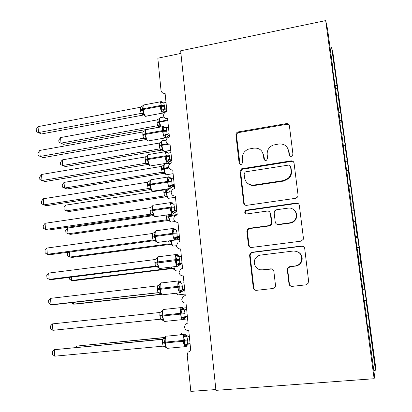 <?xml version="1.0" encoding="UTF-8"?>
<svg xmlns="http://www.w3.org/2000/svg" width="412" height="412" viewBox="0 0 412 412"><rect width="100%" height="100%" fill="white"/><g stroke="black" fill="none" stroke-linecap="round" stroke-linejoin="round"><path stroke-width="0.62" d="M291.248 156.375L292.082 156.04L292.937 154.186L289.394 125.804C289.059 124.3 288.101 123.564 286.515 123.595L238.244 131.912C236.673 132.345 235.901 133.364 235.922 134.971L239.084 162.828C239.321 163.93 240.011 164.45 241.144 164.383L241.612 164.244L242.781 162.235L242.369 158.61C242.199 154.021 244.28 150.849 248.611 149.093L253.859 148.129C259.091 147.779 262.279 150.138 263.417 155.2L263.85 158.857C264.097 159.964 264.803 160.484 265.956 160.417L266.564 160.211L267.62 158.249L267.182 154.593C266.971 150.159 268.943 147.002 273.104 145.122L278.862 143.999C284.198 143.639 287.458 146.008 288.637 151.116L289.095 154.804C289.353 155.927 290.069 156.447 291.248 156.375M288.997 283.873C289.373 285.557 290.419 286.392 292.139 286.376L306.368 284.8L308.794 282.673L304.71 248.482C304.329 246.814 303.278 246 301.553 246.046L251.979 252.262L250.105 253.38L249.59 255.342L253.282 287.864C253.638 289.528 254.652 290.352 256.326 290.342L273.074 288.488L275.293 286.84L275.51 285.382L273.846 271.297C273.48 269.633 272.45 268.815 270.766 268.845L262.47 269.824C256.511 270.792 251.974 263.216 255.533 258.319C256.81 256.47 258.556 255.388 260.76 255.064L293.426 251.016C299.668 251.372 302.367 254.647 301.522 260.842C300.42 263.752 298.329 265.452 295.26 265.951L289.739 266.6L287.473 268.325L287.288 269.721L288.997 283.873L289.389 283.925C289.636 285.258 290.419 286.082 291.737 286.392M332.819 70.297L333.123 70.179L327.545 29.031L325.676 20.6L180.647 50.81L215.94 390.349L374.137 378.716L374.56 375.996L368.251 329.435L367.978 329.919L366.309 317.585L366.603 317.276L362.364 288.457L362.709 288.565L362.385 288.601M325.676 20.6L374.137 378.716M295.62 198.306L297.629 197.013L298.056 195.17L294.055 163.137C293.684 161.53 292.654 160.778 290.97 160.876L241.659 168.791L240.083 171.613L243.652 203.044C243.997 204.651 244.986 205.413 246.623 205.346L295.62 198.306M299.339 205.439L303.407 238.033L303.253 239.357L300.951 241.175L251.433 247.478C249.78 247.519 248.776 246.726 248.426 245.094L246.865 231.359L247.571 229.17L249.245 228.284L269.005 225.622L270.895 224.488L271.41 222.521L270.329 213.395C269.968 211.768 268.954 210.99 267.285 211.057L246.788 213.936C244.728 213.581 244.244 212.484 245.336 210.645L246.361 210.166L296.218 203.09C297.922 203.018 298.963 203.801 299.339 205.439M367.561 326.845L369.806 326.639L365.938 300.255L363.987 300.461M366.423 315.942L368.045 315.757M171.268 240.706C171.634 243.564 172.268 245.372 173.169 246.129L176.403 245.701C176.975 247.957 178.381 249.039 180.621 248.956L182.552 268.315L180.451 269.273L179.06 272.564C179.637 274.83 181.048 275.937 183.304 275.88L185.256 295.45L182.871 296.661L181.749 299.699C182.325 302.001 183.752 303.134 186.023 303.098L187.996 322.884L185.374 324.332L184.463 327.138C185.05 329.466 186.482 330.625 188.768 330.62L190.761 350.622L187.954 352.281L187.228 355.154L190.818 391.4L215.857 389.551M362.493 289.415L364.713 289.178L364.424 289.09L362.339 273.748L360.721 273.898M362.472 289.281L364.424 289.09M362.709 288.565L358.466 259.663L358.867 260.178L358.538 260.224M358.97 263.386L361.175 263.134L360.84 262.702L358.78 247.524L357.168 247.653M358.898 262.871L360.84 262.702M358.867 260.178L354.608 231.204L355.062 232.111L354.742 232.172M355.479 237.631L357.673 237.358L357.292 236.591L355.252 221.574L353.651 221.682M355.36 236.735L357.292 236.591M355.062 232.111L350.797 203.07L351.302 204.362L350.983 204.434M352.028 212.144L354.207 211.845L351.766 195.891L350.169 195.983M351.858 210.877L353.784 210.753M180.919 53.411L157.832 58.195L161.01 90.29C161.277 92.015 162.246 93.04 163.914 93.37L165.094 93.333L166.901 111.492C164.774 112.085 163.657 113.496 163.533 115.721C163.961 117.549 165.099 118.527 166.948 118.651L167.612 118.589L169.44 136.939C167.303 137.51 166.175 138.921 166.057 141.172C166.587 143.258 167.916 144.241 170.048 144.128L172.01 162.652L171.711 162.714C169.723 163.373 168.688 164.769 168.601 166.891C169.157 169.049 170.532 170.053 172.731 169.904L174.6 188.645L173.761 188.876C172.077 189.664 171.217 191.003 171.176 192.888C171.737 195.072 173.122 196.102 175.332 195.973L177.222 214.915L175.893 215.368C174.492 216.228 173.787 217.495 173.776 219.158C174.338 221.373 175.733 222.428 177.963 222.32L179.874 241.468L178.123 242.174L176.403 245.717M351.302 204.362L349.144 188.413L348.609 186.899L347.033 175.249L347.584 176.928L347.27 177.006M348.614 186.914L350.777 186.6L348.315 170.48L346.724 170.547M348.392 185.287L350.313 185.189M347.584 176.928L343.309 147.748L343.912 149.793L343.598 149.886M345.55 161.895L347.383 161.612L344.896 145.328L343.309 145.379M345.081 159.954L346.873 159.887M343.912 149.793L341.795 134.194L341.167 131.938L339.627 120.556L340.276 122.961L339.967 123.064M342.197 137.175L344.02 136.877L341.517 120.438L339.936 120.469M341.888 134.884L343.474 134.842M340.276 122.961L338.185 107.532L337.51 104.921L335.986 93.663L336.676 96.423L336.372 96.537M338.885 112.703L340.693 112.388L340.106 110.055L338.17 95.8L338.782 98.303L331.547 47.03L333.081 53.941L375.78 368.04L375.445 370.239L369.579 327.046L367.622 327.272M338.53 110.081L340.106 110.055M333.123 70.179L332.381 67.074L336.676 96.423M335.6 88.482L337.402 88.153M335.203 85.531L336.774 85.526M369.806 326.639L369.579 327.046M368.251 329.435L367.916 329.456M363.987 300.43L365.938 300.255M364.337 300.58L364.012 300.616M361.175 263.134L362.658 274.037L362.339 273.748M357.673 237.358L359.14 248.148L358.78 247.524M354.207 211.845L355.659 222.526L355.252 221.574M350.777 186.6L352.214 197.173L351.766 195.891M347.383 161.612L348.804 172.072L348.315 170.48M288.915 151.019L288.632 151.065M263.793 155.087L263.412 155.149M344.02 136.877L345.426 147.233L344.896 145.328M340.693 112.388L342.089 122.642L341.517 120.438M364.713 289.178L366.211 300.199M336.594 95.816L338.17 95.8M329.981 47.009L331.547 47.03M373.808 370.46L375.445 370.239M289.621 155.875L289.023 151.688L287.499 147.836M261.738 151.106L263.901 155.751L264.566 160.088M289.245 125.212L286.906 124.27L238.816 132.546C237.25 132.973 236.478 133.988 236.498 135.589L239.975 164.177M293.777 162.246L291.346 161.411L242.22 169.286L240.649 172.098L244.208 203.41L245.125 205.119M290.573 166.706C290.316 165.583 289.595 165.052 288.415 165.119L245.768 171.804L245.161 172.005L244.12 173.952L244.563 177.799C245.66 182.882 248.833 185.287 254.08 185.029L283.338 180.605L288.493 177.979C290.481 175.878 291.336 173.426 291.057 170.62L290.573 166.706L290.954 167.22L290.393 166.118M247.833 183.505C249.765 185.143 252.02 185.797 254.601 185.462L254.08 185.029M290.954 167.22L291.438 171.114C291.711 173.91 290.862 176.351 288.884 178.447L283.744 181.064L254.601 185.462M269.458 211.711L270.787 213.72L271.868 222.815L271.353 224.772L269.474 225.9L249.785 228.552L248.117 229.433L247.416 231.611L248.972 245.294L250.475 247.427M298.777 204.1L296.578 203.461L246.906 210.501L245.892 210.98C245.042 211.953 245.042 212.911 245.897 213.838M289.832 222.815C292.381 222.403 294.286 221.069 295.548 218.813C298.463 213.777 293.725 207.097 288.034 208.142L276.56 209.754L274.737 210.8L274.15 212.86L275.242 222.001C275.607 223.639 276.627 224.427 278.311 224.37L289.832 222.815L290.218 223.108C292.757 222.696 294.657 221.368 295.914 219.122C297.423 215.739 296.872 212.762 294.271 210.197M276.673 224.082L278.311 224.37M290.218 223.108L278.744 224.653M297.891 251.84C301.517 253.89 302.841 256.939 301.867 260.981C300.765 263.881 298.685 265.575 295.625 266.07L290.125 266.719L287.875 268.439L287.689 269.829L289.389 283.925M260.399 269.772L262.47 269.824M271.946 268.964L262.964 269.927M303.52 246.525L301.898 246.247L252.51 252.438L250.645 253.545L250.13 255.502L253.813 287.895C254.055 289.255 254.843 290.074 256.171 290.352M166.618 108.66L164.455 109.062L166.458 110.73L164.131 112.373L161.267 110.318L161.442 105.56L160.474 102.305L161.715 102.063L162.565 102.341M142.722 105.796L143.067 105.601L142.361 109.906L143.824 113.568L143.7 114.773C144.622 115.988 145.287 116.503 145.694 116.313L146.492 116.163M41.458 133.962L36.39 131.742L38.476 132.566L38.043 126.633L140.564 107.249L140.533 110.766L141.146 113.413L38.476 132.566L41.458 133.962L143.232 115.061L141.038 113.429M143.814 114.969L143.232 115.061M166.458 110.73L164.393 112.023M166.824 110.679L166.458 110.746M166 102.444L163.729 102.871L164.362 105.534L164.455 109.062M160.474 102.305L163.729 102.871M164.347 109.082L161.267 110.318M143.067 105.601L140.564 107.249M143.824 113.568L141.146 113.413M36.39 131.742L36.22 129.383L38.043 126.633M63.608 144.355L58.957 142.32L60.997 143.129L157.667 125.686L157.085 123.209L157.106 119.923L60.569 137.572L60.997 143.129L63.608 144.355L146.1 129.528M146.595 129.435L159.475 127.123M159.444 127.112L157.564 125.717L160.062 126.989C158.944 126.067 158.45 125.835 158.589 126.293L160.093 127.045M159.954 117.765L159.176 118.424L159.47 118.414L158.775 121.751L167.746 119.913M157.018 122.519L158.775 121.751L160.201 125.861L160 126.845M157.667 125.686L160.201 125.861M157.106 119.923L159.47 118.414M58.957 142.32L58.787 140.106L60.569 137.572M62.289 159.882L60.497 162.359L60.672 164.594L62.727 165.49L159.928 148.866L159.341 146.358L159.362 143.046L62.289 159.882L62.727 165.49L65.333 166.546L161.725 150.112L159.825 148.892L162.318 150.128C160.829 149.005 160.196 148.722 160.407 149.278L162.261 150.045M161.437 141.527L161.741 141.573L161.046 144.962L167.669 143.633M159.274 145.663L161.046 144.962L162.477 149.093L162.271 150.025M159.928 148.866L162.477 149.093M159.362 143.046L161.741 141.573M64.03 182.403L62.227 184.818L62.397 187.074L64.468 188.063L162.21 172.268L161.622 169.734L161.638 166.391L64.03 182.403L64.468 188.063L67.079 188.938L164.002 173.323L162.107 172.293L162.822 172.319L166.335 174.776L166.984 174.657M163.724 164.852L164.038 164.955L163.337 168.395L168.709 167.36M161.555 169.028L163.337 168.395L164.779 172.546L164.568 173.431M162.21 172.268L164.779 172.546M161.638 166.391L164.038 164.955M263.232 154.181L263.515 154.062M65.786 205.13L63.968 207.483L64.143 209.76L66.229 210.846L164.517 195.896L163.852 192.625L163.94 189.963L65.786 205.13L66.229 210.846L68.835 211.536L166.293 196.756L164.414 195.916L166.525 196.648L168.657 198.357L169.255 198.213M166.633 190.617L168.678 189.7L167.437 189.082L166.402 190.55M165.871 189.196L165.655 192.059L166.474 191.796L166.546 192.512L171.284 191.786M163.852 192.625L165.655 192.059L167.102 196.23L166.886 197.07M164.517 195.896L167.102 196.23M163.94 189.963L165.289 189.288M168.714 220.405L70.606 234.346L68.006 233.841L65.899 232.662L65.724 230.365L67.558 228.073L68.006 233.841L166.845 219.756L166.124 215.059M168.611 220.415L166.742 219.776L169.224 220.935L169.45 220.147L167.993 215.95L177.181 214.518M67.558 228.073L153.362 215.636M166.845 219.756L169.45 220.147M169.116 133.679L166.937 134.065L168.93 135.517L167.699 135.919L166.592 137.186L163.734 135.332L163.986 131.315L162.936 127.231L165.021 127.133M145.961 129.667L145.137 130.357L145.421 130.377L144.715 134.739L146.183 138.422L146.033 139.519L147.98 141.002L148.799 140.863M39.773 150.442L37.935 153.12L38.11 155.504L40.211 156.431L39.773 150.442L142.897 131.979L142.799 134.781L143.484 138.205L40.211 156.431L43.193 157.631L145.565 139.637L143.381 138.236L146.002 139.452M146.054 139.56L145.565 139.637M169.296 135.466L166.886 136.748M168.493 127.401L166.206 127.808L166.839 130.506L166.937 134.065M162.936 127.231L166.206 127.808M166.829 134.085L163.734 135.332M145.421 130.377L142.897 131.979M146.183 138.422L143.484 138.205M171.639 158.965L169.445 159.331L171.428 160.562L169.038 162.266L166.227 160.603L166.407 155.829L165.418 152.425L167.504 152.183L168.168 153.022M147.506 155.319L147.795 155.406L147.022 159.078L148.567 163.538L148.377 164.506L150.318 165.974L151.122 165.82M41.524 174.482L39.67 177.093L39.846 179.503L41.962 180.528L41.524 174.482L145.256 156.967L145.158 159.794L145.848 163.255L41.962 180.528L44.949 181.527L147.918 164.47L145.745 163.286L147.264 163.554L148.377 164.506M171.428 160.562L169.404 161.725M171.794 160.515L171.428 160.577M171.006 152.62L168.704 153.007L169.347 155.736L169.445 159.331L167.576 161.329M165.418 152.425L168.704 153.007M169.337 159.351L166.227 160.603M147.795 155.406L145.256 156.967M148.567 163.538L145.848 163.255M174.188 184.519L171.984 184.859L173.952 185.869L171.536 187.609L168.745 186.147L169.002 182.125L167.926 177.876L170.012 177.495L170.836 178.489M149.901 180.544L150.195 180.698L149.494 185.194L150.977 188.912L150.782 189.829L148.129 188.593L147.542 185.065L147.64 182.212L43.291 198.764L43.734 204.872L148.129 188.583L150.292 189.556L46.716 205.665L43.734 204.872L41.597 203.739L41.421 201.303L43.291 198.764M173.952 185.869L171.964 186.955M174.317 185.822L173.952 185.879M173.55 178.102L171.232 178.468L171.881 181.228L171.984 184.859M167.926 177.876L171.232 178.468M171.871 184.88L168.745 186.147M150.195 180.698L147.64 182.212M150.977 188.912L148.238 188.567M292.505 161.066L291.413 161.118L291.444 161.396M176.763 210.336L174.544 210.661L176.501 211.438L174.06 213.225L171.289 211.953L171.552 207.936L170.465 203.6L172.546 203.075L173.364 204.002M152.316 206.026L152.62 206.252L151.92 210.82L153.408 214.554L153.207 215.409L150.545 214.168L149.953 210.599L150.045 207.72L45.073 223.289L45.526 229.458L150.545 214.158L152.697 214.904L48.508 230.04L45.526 229.458L43.368 228.212L43.188 225.755L45.073 223.289M176.501 211.438L174.595 212.417M176.872 211.392L176.501 211.449M176.12 203.858L173.792 204.203L174.441 206.994L174.544 210.661M170.465 203.6L173.792 204.203M174.43 210.681L171.289 211.953M152.62 206.252L150.045 207.72M153.408 214.554L150.653 214.147M69.412 252.082L69.798 257.052L169.193 243.847L168.565 240.938M68.541 252.201L67.501 253.452L67.676 255.775L69.798 257.052L72.399 257.371L170.867 244.316M170.841 244.301L169.09 243.863L171.588 245.032L171.819 244.301L170.424 240.819L168.59 241.231M169.193 243.847L171.819 244.301M179.369 236.437L177.134 236.735L179.076 237.276L176.609 239.115L173.864 238.038L174.049 233.228L173.03 229.597L175.105 228.918L175.749 229.541M154.763 231.781L155.072 232.08L154.371 236.715L155.87 240.469L155.659 241.262L152.981 240.011L152.383 236.406L152.481 233.501L46.875 248.06L47.329 254.292L152.981 240.005L154.902 240.5M46.875 248.06L44.975 250.455L45.155 252.937L47.329 254.292L50.31 254.657L154.958 240.541M179.447 237.235L177.309 238.11M178.715 229.886L176.372 230.205L177.031 233.032L177.134 236.735M173.03 229.597L176.372 230.205M177.021 236.756L173.864 238.038M155.072 232.08L152.481 233.501M155.87 240.469L153.094 239.99M71.348 277.132L71.611 280.484L171.567 268.176L171.212 267.069M69.34 277.384L69.468 279.104L71.611 280.484L74.206 280.613L172.952 268.469M172.849 268.418L171.464 268.191L173.972 269.366L174.209 268.691L172.952 268.361L173.941 269.309L175.502 270.396L176.187 270.313M171.567 268.176L172.952 268.361M182.001 262.81L179.75 263.088L181.677 263.392L179.184 265.292L176.465 264.406L176.65 259.581L175.62 255.867L177.69 255.038L178.334 255.574M157.23 257.804L157.549 258.18L156.848 262.882L158.357 266.657L158.141 267.388L155.448 266.126L154.845 262.48L154.938 259.55L48.698 273.084L49.157 279.377L155.448 266.121L156.962 266.384M48.698 273.084L46.783 275.401L46.963 277.909L49.157 279.377L52.133 279.527L157.106 266.456M182.053 263.35L180.116 264.041M181.342 256.187L178.983 256.485L179.642 259.349L179.75 263.088M175.62 255.867L178.983 256.485M179.637 263.103L176.465 264.406M157.549 258.18L154.938 259.55M158.357 266.657L155.556 266.111M73.305 302.439L73.434 304.138L161.015 294.214M71.297 302.671L73.434 304.138L76.029 304.071L161.257 294.42M176.856 293.318L177.86 294.91L175.924 293.426M184.658 289.466L182.398 289.724L184.308 289.78L181.79 291.748L179.091 291.052L179.282 286.216L178.242 282.426L180.307 281.437L180.945 281.885M159.727 284.11L160.057 284.553L159.279 288.529L160.871 293.123L160.644 293.792L157.935 292.52L157.327 288.833L157.425 285.877L50.537 298.36L51 304.72L158.903 292.582M50.537 298.36L48.606 300.6L48.786 303.134L51 304.72L53.977 304.643L159.15 292.654M184.689 289.739L183.083 290.192M183.994 282.776L181.62 283.049L182.289 285.949L182.398 289.724M178.242 282.426L181.62 283.049M182.284 289.739L179.091 291.052M160.057 284.553L157.425 285.877M160.871 293.123L158.048 292.505M160.757 319.176L75.283 328.014L160.742 319.176L164.697 321.432L165.531 321.345M186.971 316.452L185.07 316.648L186.971 316.452L184.416 318.502L181.749 317.982L182.022 313.954L180.889 309.263L182.949 308.125L185.673 309.757M160.793 312.224L162.246 310.689L162.585 311.214L161.808 315.252L163.41 319.872L163.101 320.345L162.359 319.563L160.567 319.187L159.841 315.468L159.933 312.481L52.396 323.894L52.865 330.321L160.567 319.187M52.396 323.894L50.444 326.057L50.63 328.616L52.865 330.321L160.556 319.187M186.672 309.649L184.282 309.901L184.957 312.832L185.07 316.648M180.889 309.263L184.282 309.901M184.957 316.663L181.749 317.982M162.585 311.214L159.933 312.481M163.41 319.872L162.359 319.563M165.562 337.371L76.673 346.075L164.769 337.624M75.293 347.491L76.673 346.075L76.776 347.352M181.625 333.406L180.338 334.858M187.228 345.251L185.802 345.601L184.432 345.21L184.71 341.177L183.561 336.398L185.621 335.09L188.984 336.645L186.981 337.042L187.743 340.832L187.656 343.876L190.066 343.649M165.706 336.465L164.795 337.557L165.145 338.159L164.367 342.264L165.974 346.914L165.732 347.45M54.745 356.184L52.494 354.356L52.309 351.776L54.271 349.695L54.745 356.184L163.111 346.152L162.38 342.393L162.472 339.375L54.271 349.695L163.379 339.086M164.795 337.557L162.359 339.39L163.126 339.2M188.866 336.656L189.365 336.609M189.386 336.815L187.094 337.031M187.609 343.881L186.729 344.267L187.187 344.741L187.074 345.55C186.857 346.204 186.198 346.595 185.096 346.703C184.252 345.956 183.659 344.169 183.33 341.332L183.247 340.513C183 336.923 183.361 334.858 184.329 334.317L184.473 334.312M183.561 336.398L186.981 337.042M187.656 343.876L184.432 345.21M165.145 338.159L162.472 339.375M165.974 346.914L163.111 346.152M289.023 151.688L288.637 151.116M264.334 159.393L263.85 158.857M263.901 155.751L263.417 155.2M239.655 163.348L239.084 162.828M236.498 135.589L235.922 134.971M238.816 132.546L238.244 131.912M286.731 124.295L286.34 123.621M289.482 155.36L289.095 154.804M244.208 203.41L243.652 203.044M240.649 172.098L240.083 171.613M242.987 169.044L242.426 168.549M291.346 161.411L290.97 160.876M283.744 181.064L283.338 180.605M291.438 171.114L291.057 170.62M248.972 245.294L248.426 245.094M247.416 231.611L246.865 231.359M249.785 228.552L249.245 228.284M269.474 225.9L269.005 225.622M271.868 222.815L271.41 222.521M270.787 213.72L270.329 213.395M246.906 210.501L246.361 210.166M296.578 203.461L296.218 203.09M287.689 269.829L287.288 269.721M290.125 266.719L289.739 266.6M295.625 266.07L295.26 265.951M271.225 268.954L270.766 268.845M253.813 287.895L253.282 287.864M250.13 255.502L249.59 255.342M252.51 252.438L251.979 252.262M301.898 246.247L301.553 246.046M164.362 105.534L160.108 105.57C159.902 102.598 160.268 101.29 161.21 101.646L161.695 101.733M160.474 101.785L144.36 104.844C143.35 104.504 142.938 105.812 143.129 108.768L140.466 110.025M140.533 110.766L143.196 109.51C143.623 112.831 144.416 115.072 145.58 116.236L162.472 113.109C161.375 111.925 160.613 109.659 160.186 106.317L160.108 105.57L143.129 108.768L143.196 109.51L160.186 106.317L164.434 106.281M163.641 112.172L162.575 113.187L164.373 111.935M161.715 102.063L162.58 102.809M164.486 109.072L162.611 111.127M143.649 114.649L141.038 113.444M143.7 114.773C142.526 113.81 142.016 113.578 142.171 114.067L143.201 115.051M164.017 117.018L160.608 117.647C159.722 117.369 159.377 118.62 159.573 121.401L159.64 122.096L167.813 120.608M157.085 123.209L159.64 122.096L160.865 126.984M166.149 140.157L162.931 140.719C162.014 140.44 161.653 141.749 161.849 144.638L161.921 145.338C162.318 148.454 163.028 150.483 164.038 151.42L164.733 151.333M159.341 146.358L161.921 145.338L168.982 144.123M170.733 163.106L165.274 164.002C164.326 163.729 163.95 165.094 164.151 168.106L164.223 168.812L168.982 168.034M161.622 169.734L164.223 168.812C164.62 171.912 165.315 173.895 166.314 174.765L173.107 173.673M163.971 173.318L164.424 173.267M163.688 164.929L163.487 165.284M169.368 191.353L168.56 188.778M166.469 189.103L166.474 191.796M163.925 193.336L166.546 192.512C166.927 195.546 167.607 197.477 168.575 198.316L175.46 197.276M166.263 196.751L166.587 196.709M168.755 214.786L168.889 216.444C169.26 219.411 169.919 221.296 170.862 222.104L171.541 222.006M171.768 215.296L171.541 214.276M166.247 217.165L175.733 215.461M166.175 216.449L167.993 215.95M166.839 130.506L162.575 130.589C162.359 127.488 162.745 126.113 163.729 126.474L163.981 126.505M162.972 126.608L146.775 129.517C145.724 129.177 145.292 130.547 145.488 133.632L142.799 134.781M142.871 135.527L145.56 134.384C145.982 137.721 146.78 139.92 147.939 140.976L164.929 138.005C163.842 136.928 163.08 134.709 162.647 131.346L162.575 130.589L145.488 133.632L145.56 134.384L162.647 131.346L166.917 131.258M166.067 137.026L164.97 138.03L166.566 137.186L167.694 135.924M164.177 126.937L165.171 127.766M166.968 134.075L165.083 136.094M146.033 139.519C144.458 138.344 143.788 138.051 144.025 138.648L145.529 139.632M169.347 155.736L165.063 155.87C164.846 152.631 165.248 151.194 166.268 151.549L166.283 151.549M165.495 151.678L149.216 154.443C148.124 154.098 147.676 155.54 147.872 158.754L145.158 159.794M145.23 160.546L147.944 159.516C148.361 162.838 149.149 164.985 150.292 165.959L167.39 163.137C166.319 162.143 165.567 159.974 165.14 156.632L165.063 155.87L147.872 158.754L147.944 159.516L165.14 156.632L169.425 156.498M168.513 162.148L167.416 163.152L169.038 162.266L171.042 160.237L169.481 159.336M166.664 152.074L167.802 152.986M148.294 164.403L147.882 164.465M171.881 181.228L167.581 181.414C167.36 178.123 167.756 176.599 168.771 176.846M151.616 179.581C150.524 179.349 150.081 180.873 150.277 184.143L147.542 185.065M170.98 187.537L169.837 188.516C168.796 187.558 168.065 185.452 167.653 182.186L167.581 181.414L150.277 184.143L150.349 184.906C150.756 188.15 151.513 190.241 152.625 191.178L153.465 191.05M147.614 185.827L150.349 184.906L167.653 182.186L171.958 182.001M169.172 177.474L170.47 178.463M172.015 184.87L170.099 186.827M149.623 181.033L149.844 180.657M150.529 189.51L150.262 189.551M174.441 206.994L170.12 207.231C169.898 203.888 170.29 202.282 171.294 202.405M154.037 204.975C152.95 204.872 152.507 206.474 152.713 209.796L149.953 210.599M173.102 214.044L172.309 214.168C171.299 213.251 170.594 211.196 170.197 208.008L170.12 207.231L152.713 209.796L152.785 210.568C153.176 213.735 153.908 215.77 154.989 216.671L155.834 216.547M150.025 211.371L152.785 210.568L170.197 208.008L174.518 207.772M171.711 203.142L173.179 204.203M174.58 210.666L172.649 212.592M151.946 206.654L152.255 206.16M170.434 243.966L173.169 246.129L173.854 246.036M176.583 239.156L179.601 238.754M175.316 240.067L179.673 239.485M177.031 233.032L172.69 233.321C172.463 229.932 172.849 228.238 173.849 228.227M156.478 230.643C155.401 230.658 154.963 232.353 155.175 235.715L152.383 236.406M175.605 239.985L174.806 240.098C173.833 239.218 173.153 237.219 172.767 234.104L172.69 233.321L155.175 235.715L155.247 236.498C155.623 239.593 156.328 241.571 157.374 242.436L158.223 242.323M152.455 237.183L155.247 236.498L172.767 234.104L177.108 233.82M174.276 229.077L175.924 230.215M177.165 236.74L175.224 238.63M154.263 232.564L154.701 231.915M179.575 263.536L181.563 263.289M178.02 264.473L178.731 264.386M179.313 264.313L182.114 263.963M173.936 266.883C174.353 268.773 174.873 269.948 175.502 270.396M179.642 259.349L175.291 259.689C175.054 256.249 175.435 254.467 176.429 254.333M158.95 256.573C157.878 256.717 157.446 258.499 157.657 261.914L154.845 262.48M178.133 266.204L177.335 266.312C176.393 265.467 175.733 263.526 175.368 260.482L175.291 259.689L157.657 261.914L157.734 262.707C158.095 265.725 158.78 267.651 159.789 268.48L160.634 268.377M154.917 263.268L179.725 260.142M176.872 255.291L178.705 256.501M179.787 263.088L179.112 263.314L177.824 264.947M156.57 258.767L157.173 257.927M185.122 294.091L178.54 294.832M182.289 285.949L177.912 286.34C177.675 282.853 178.046 280.974 179.035 280.711M161.447 282.781C160.381 283.054 159.954 284.929 160.17 288.39L157.327 288.833M180.688 292.711L179.895 292.814C178.983 292.005 178.35 290.115 177.994 287.143L177.912 286.34L160.17 288.39L160.247 289.188C160.592 292.139 161.257 294.014 162.23 294.812L163.07 294.719M157.405 289.631L182.367 286.752M179.493 281.787L181.522 283.054M182.428 289.724L181.615 290.012L180.456 291.542M158.811 285.295L159.681 284.203M184.957 312.832L180.564 313.28C180.322 309.742 180.693 307.769 181.666 307.373M163.966 309.268C162.91 309.675 162.493 311.637 162.709 315.154L159.841 315.468M159.918 316.272L162.786 315.963C163.121 318.842 163.76 320.665 164.697 321.432L182.48 319.609C181.599 318.831 180.992 316.993 180.647 314.093L180.564 313.28L162.709 315.154L162.786 315.963L185.04 313.645M183.268 319.516L182.48 319.609C183.597 319.475 184.241 319.104 184.416 318.497L184.622 317.461L184.154 316.993L183.113 318.43M182.14 308.567L184.37 309.891M185.101 316.643L183.932 316.957M181.996 333.231L181.028 334.791M187.661 340.008L162.38 342.393M166.515 336.038C165.464 336.578 165.052 338.638 165.279 342.202L165.356 343.021C165.675 345.833 166.293 347.61 167.195 348.346L168.019 348.269M185.874 346.616L167.195 348.346L165.006 346.605M162.457 343.201L187.743 340.832M184.818 335.636L187.13 337.026M186.487 344.231L185.802 345.601M165.212 94.549L163.914 93.37M167.674 119.238L166.948 118.651M286.906 124.27L286.515 123.595M242.22 169.286L241.659 168.791M288.884 178.447L288.493 177.979M248.117 229.433L247.571 229.17M271.353 224.772L270.895 224.488M245.892 210.98L245.336 210.645M295.914 219.122L295.548 218.813M287.875 268.439L287.473 268.325M301.867 260.981L301.522 260.842M250.645 253.545L250.105 253.38M143.561 104.993L142.681 105.827M165.439 111.173L164.383 111.925M165.506 127.699L168.467 127.169M170.774 150.308L164.074 151.446L162.318 150.128M161.453 141.522L162.266 140.832M163.749 164.841L164.599 164.12M162.488 172.242L164.594 173.493M163.708 164.944L163.543 165.238M170.393 187.084L171.088 186.976M171.675 186.883L172.062 186.821M172.149 186.811L174.384 186.466M165.305 195.896L166.896 197.09M167.9 219.812L170.862 222.104L175.09 221.502M168.281 135.733L167.699 135.919M148.382 154.582L147.522 155.314M146.25 163.229L147.264 163.554M148.387 164.532L147.295 163.569M150.838 179.756L149.927 180.528M149.175 188.578L152.625 191.178L169.837 188.516L171.536 187.609L172.983 185.591L171.732 184.911M151.683 179.617L168.05 177.006M170.31 177.727L169.898 177.309M149.705 180.971L149.865 180.672M153.315 205.176L152.363 205.995M151.858 214.219L154.989 216.671L172.309 214.168L174.06 213.225L175.121 211.346L174.106 210.753M154.17 205.042L170.635 202.591M172.886 203.312L172.396 202.838M152.1 206.541L152.28 206.196M155.824 230.859L154.824 231.724M154.49 240.134L157.374 242.436L174.806 240.098L176.609 239.115M156.684 230.73L173.251 228.433M175.481 229.154L174.909 228.624M176.604 239.115L177.371 237.436L176.506 236.879M154.526 232.368L154.721 231.987M158.363 256.805L157.307 257.721M157.106 266.327L159.789 268.48L177.335 266.312L179.184 265.287M159.223 256.681L175.893 254.544M178.102 255.265L177.438 254.678M179.179 265.292L179.714 263.824L178.947 263.283M156.987 258.468L157.188 258.046M175.976 293.421L176.341 293.864M160.793 283.07L159.82 283.981M159.727 292.803L162.23 294.812L179.895 292.814L181.785 291.748L182.13 290.481L181.419 289.976M161.787 282.9L178.566 280.922M180.75 281.638L179.982 281.005M159.501 284.826L159.686 284.388M183.227 308.073L186.482 307.723M183.67 319.321L187.599 318.919M163.229 309.628L162.364 310.519M164.373 309.386L181.275 307.573M183.422 308.289L182.537 307.609M162.081 311.441L162.215 311.014M187.166 344.272L190.102 343.999M166.989 336.146L184.004 334.503M186.121 335.219L185.096 334.498"/></g></svg>
